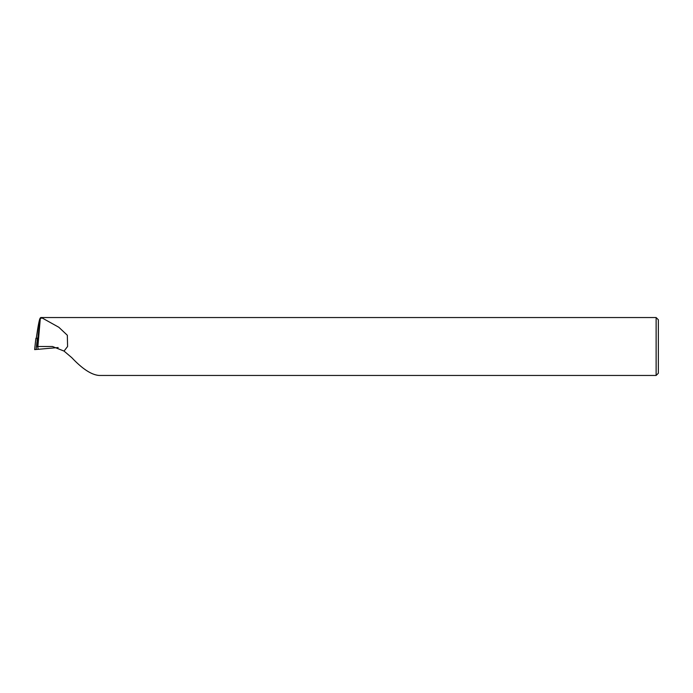 <?xml version="1.0" encoding="UTF-8"?>
<svg xmlns="http://www.w3.org/2000/svg" width="693" height="693" viewBox="0 0 693 693"><rect width="100%" height="100%" fill="white"/><g stroke="black" fill="none" stroke-linecap="round" stroke-linejoin="round"><path stroke-width="1.04" d="M58.169 347.548L34.65 349.61L35.386 342.645L34.65 349.61M36.989 343.035L37.257 338.201L35.915 338.314L35.386 342.645M37.257 338.201L36.816 346.5L40.298 318.572L37.881 346.5L36.816 346.5M658.35 373.232L658.35 319.768L656.124 317.541L656.124 375.459L658.35 373.232M40.194 318.91L40.194 318.91C39.527 318.243 38.219 324.705 36.279 338.288L39.492 319.837C40.047 318 40.679 317.238 41.372 317.55L58.836 327.269L67.334 335.256L67.585 346.5L64.042 351.082L71.76 357.64C82.372 368.927 91.476 374.861 99.073 375.459L656.124 375.459M40.151 319.334C39.873 318.659 40.454 318.234 41.866 318.078M37.881 346.5L52.477 346.5L64.042 351.082M37.665 346.5L38.21 349.298M36.885 342.507L36.157 349.48M41.372 317.541L656.124 317.541"/></g></svg>
